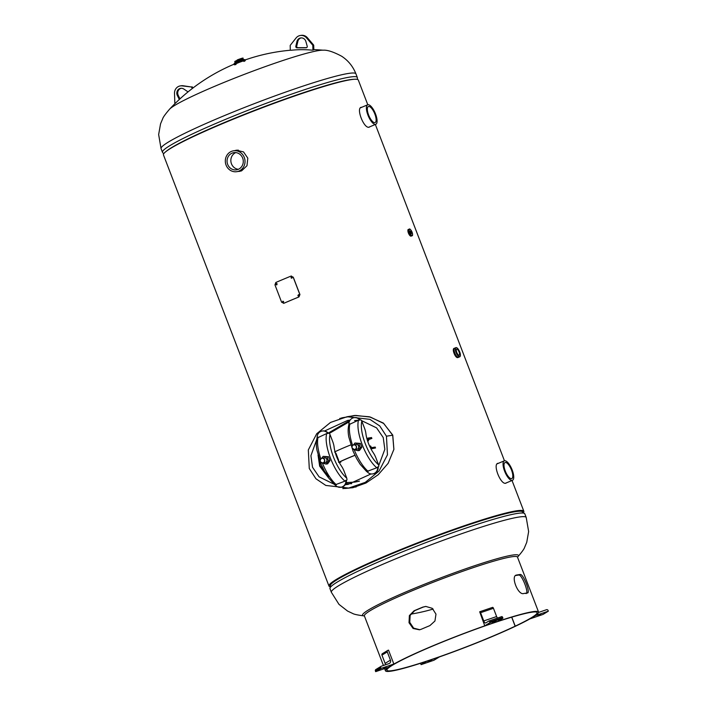 <?xml version="1.0" encoding="UTF-8"?>
<svg xmlns="http://www.w3.org/2000/svg" width="707" height="707" viewBox="0 0 707 707"><rect width="100%" height="100%" fill="white"/><g stroke="black" fill="none" stroke-linecap="round" stroke-linejoin="round"><path stroke-width="1.06" d="M236.633 150.176L235.007 150.582M237.711 171.536L241.67 170.802L246.982 165.712L247.803 158.138L243.526 151.925L236.438 150.202L234.565 150.653M393.879 449.466L392.694 435.238L383.733 423.493L370.433 417.086L355.842 415.451L341.728 417.872M342.807 488.599L352.811 487.724L365.979 483.022L378.201 474.733L388.143 463.332L393.896 449.369L392.756 435.105L383.335 423.069L369.399 416.777L354.295 415.495L339.749 418.456M498.47 463.279L498.143 463.297C492.337 463.606 500.512 484.914 505.797 483.234L506.636 482.757M361.807 107.252L361.471 107.27C355.674 107.579 363.849 128.886 369.125 127.207L369.973 126.73M367.79 104.751L358.325 80.085A104.362 8.59 159 0 0 257.816 109.461A104.362 8.59 159 0 0 163.458 154.886L328.967 586.05A104.362 8.59 159 0 0 329.78 586.669M523.64 512.248A104.362 8.59 159 0 0 523.834 511.249A104.362 8.59 159 0 0 423.325 540.625A104.362 8.59 159 0 0 328.967 586.05M345.228 488.475L353.138 487.653M522.659 511.665A103.116 8.493 159 0 0 423.36 540.722A103.116 8.493 159 0 0 330.116 585.573M238.259 171.448L239.806 171.368M364.405 615.947A187.85 187.85 0 0 1 364.043 615.912A83.488 6.876 -21 0 1 410.511 589.965A83.488 6.876 -21 0 1 512.478 555.092A83.488 6.876 -21 0 1 517.754 556.913A187.85 187.85 0 0 1 517.506 557.178M323.249 50.215A83.488 6.876 159 0 0 323.072 50.206A83.488 6.876 159 0 0 318.795 50.542A83.488 6.876 159 0 0 216.828 85.406A83.488 6.876 159 0 0 169.662 109.09C165.429 114.013 163.105 117.221 162.69 118.732L160.542 123.84L158.651 134.56L161.063 148.647L162.469 152.288A104.362 8.59 -21 0 1 222.431 120.667A104.362 8.59 -21 0 1 357.327 77.487L355.93 73.846A104.362 8.59 159 0 0 221.035 117.026A104.362 8.59 159 0 0 161.063 148.647M458.092 357.468L457.809 357.583C455.29 358.369 451.517 348.551 454.265 348.339L454.645 348.153A4.967 1.759 -112.8 0 1 454.681 348.144M456.749 349.134A3.27 1.158 -112.8 0 1 459.029 351.856A3.27 1.158 -112.8 0 1 459.179 355.188A3.27 1.158 -112.8 0 1 459.082 355.214A3.27 1.158 -112.8 0 1 456.793 352.484A3.27 1.158 -112.8 0 1 456.642 349.161A3.27 1.158 -112.8 0 1 456.749 349.134M411.359 232.25A1.343 0.477 67.2 0 0 410.36 231.092A1.343 0.477 67.2 0 0 410.396 232.4A1.343 0.477 67.2 0 0 411.403 233.566A1.343 0.477 67.2 0 0 411.359 232.25M374.851 114.057A8.696 3.075 67.2 0 0 368.365 106.518A8.696 3.075 67.2 0 0 368.612 115.02A8.696 3.075 67.2 0 0 375.099 122.558A8.696 3.075 67.2 0 0 374.851 114.057M375.523 113.951A10.561 3.738 -112.8 0 1 375.824 124.273A10.561 3.738 -112.8 0 1 367.94 115.126A10.561 3.738 -112.8 0 1 367.64 104.804A10.561 3.738 -112.8 0 1 375.523 113.951M511.523 470.084A8.696 3.075 67.2 0 0 505.028 462.546A8.696 3.075 67.2 0 0 505.275 471.048A8.696 3.075 67.2 0 0 511.762 478.586A8.696 3.075 67.2 0 0 511.523 470.084M512.186 469.987A10.561 3.738 -112.8 0 1 512.487 480.3A10.561 3.738 -112.8 0 1 504.604 471.154A10.561 3.738 -112.8 0 1 504.303 460.831A10.561 3.738 -112.8 0 1 512.186 469.987M242.669 158.094A8.696 8.104 -98.8 0 0 233.84 152.65A8.696 8.104 -98.8 0 0 227.672 164.395A8.696 8.104 -98.8 0 0 236.492 169.839A8.696 8.104 -98.8 0 0 242.669 158.094M235.776 152.597A8.696 8.104 -98.8 0 0 231.463 163.812A8.696 8.104 -98.8 0 0 238.356 169.3M241.273 170.961A10.561 9.836 81.2 0 1 240.574 171.094L236.783 171.677A10.561 9.836 81.2 0 1 226.063 165.067A10.561 9.836 81.2 0 1 233.557 150.803A10.561 9.836 81.2 0 1 244.277 157.414A10.561 9.836 81.2 0 1 236.783 171.677M233.557 150.803L237.349 150.22A10.561 9.836 81.2 0 1 238.303 150.123M316.612 439.878L310.912 455.706L312.529 467.256L319.096 476.854L333.951 484.145M345.202 484.737L348.1 484.383L371.06 473.929M378.766 465.489L384.829 449.334L383.229 437.545L376.592 427.885L361.533 420.594M318.026 454.999L319.661 466.152L328.136 477.349M345.794 483.685L351.671 483.685M348.675 488.069L365.298 482.342L379.058 471.048L387.454 454.804L386.446 436.192L379.792 425.994L369.911 419.348L347.093 416.732L330.487 422.45L316.718 433.727L308.314 449.944L309.286 468.529L315.941 478.772L325.83 485.444L348.675 488.069L356.054 486.929M350.133 420.099L347.658 420.418L324.566 430.987M355.391 415.469L347.093 416.732M349.983 420.329L328.357 433.038M355.268 415.469L353.783 415.698M355.294 487.052L356.036 486.937M355.356 415.469L354.26 415.619M359.138 481.228L354.578 482.13L359.43 481.105M358.741 420.17L354.56 420.603M349.293 421.752L329.285 433.426M318.68 457.305L320.289 465.772L328.728 476.704M346.191 482.572L354.578 482.13M339.413 462.714A48.597 4.003 -21 0 1 340.854 462.06L339.201 462.316M340.854 462.06L340.633 461.485M339.139 462.201A28.881 2.377 -21 0 1 354.949 455.343M375.576 447.938L370.972 448.892M354.923 455.273A29.818 2.457 159 0 0 339.086 462.104M350.787 444.924A29.818 2.457 159 0 0 335.021 451.738M371.582 437.536L367.87 438.11A1.865 0.663 67.2 0 0 367.817 438.128A1.865 0.663 67.2 0 0 367.87 439.948L367.348 440.169M367.87 439.948L368.541 440.761L368.179 438.985L371.917 438.402A48.597 4.003 159 0 0 368.17 439.798M375.24 447.071L371.537 447.646L370.539 445.967L370.53 446.886A1.865 0.663 67.2 0 0 371.864 448.512M369.664 446.241L370.203 446.011M368.206 440.815L367.631 441.053M367.658 441.133L368.541 440.761M334.614 451.941L335.975 453.328L338.644 460.266L338.6 462.343M346.775 478.179L346.996 479.62A2.483 1.944 128.7 0 1 346.236 480.831L345.926 480.283L344.954 481.149A29.402 10.402 -112.8 0 1 330.461 458.18A29.402 10.402 -112.8 0 1 326.678 433.55L317.134 438.013A6.549 6.107 81.2 0 1 322.224 431.031A6.549 6.107 81.2 0 1 327.951 433.471L327.862 432.984A2.483 2.139 17 0 1 329.241 433.382L330.036 434.584A26.919 9.527 67.2 0 0 333.501 457.137A26.919 9.527 67.2 0 0 346.775 478.179L344.106 471.242A9.942 3.517 -112.8 0 0 341.463 466.099A18.223 6.443 -112.8 0 1 334.084 446.859A9.942 3.517 -112.8 0 0 332.697 441.522L330.036 434.584M335.383 485.17A2.483 1.944 128.7 0 1 334.826 484.887A2.483 1.944 128.7 0 1 334.711 484.781M344.954 481.149L335.109 484.834A6.549 6.107 -98.8 0 0 340.836 487.273A6.549 6.107 -98.8 0 0 345.926 480.283M334.826 484.887L328.331 477.614L324.946 472.161L321.305 464.623L316.983 450.315C316.665 448.45 315.684 443.377 317.045 438.022A2.483 2.139 17 0 1 317.125 437.819M340.836 487.273L341.287 487.203A6.549 6.107 -98.8 0 0 346.395 480.654M322.224 431.031L322.666 430.961A6.549 6.107 81.2 0 1 328.066 432.993M326.678 433.55L327.951 433.471M378.581 464.817L378.802 466.258A2.483 1.944 128.7 0 1 378.042 467.468L377.732 466.92L376.76 467.787A29.402 10.402 -112.8 0 1 362.267 444.809A29.402 10.402 -112.8 0 1 358.484 420.188L348.94 424.651A6.549 6.107 81.2 0 1 354.03 417.669A6.549 6.107 81.2 0 1 359.757 420.108L359.677 419.613A2.483 2.139 17 0 1 361.047 420.02L361.843 421.213A26.919 9.527 67.2 0 0 365.307 443.775A26.919 9.527 67.2 0 0 378.581 464.817L375.921 457.88A9.942 3.517 -112.8 0 0 373.269 452.727A18.223 6.443 -112.8 0 1 365.89 433.497A9.942 3.517 -112.8 0 0 364.503 428.15L361.843 421.213M367.189 471.808A2.483 1.944 128.7 0 1 366.633 471.525A2.483 1.944 128.7 0 1 366.518 471.419M376.76 467.787L366.915 471.463A6.549 6.107 -98.8 0 0 372.642 473.911A6.549 6.107 -98.8 0 0 377.732 466.92M366.633 471.525L360.137 464.252L356.752 458.799L353.111 451.252L348.79 436.944C348.471 435.088 347.499 430.015 348.851 424.66A2.483 2.139 17 0 1 348.931 424.447M372.642 473.911L373.093 473.84A6.549 6.107 -98.8 0 0 378.201 467.292M354.03 417.669L354.472 417.598A6.549 6.107 81.2 0 1 359.872 419.631M358.484 420.188L359.757 420.108M324.99 462.678A2.483 2.315 -98.8 0 0 326.024 458.286A2.483 2.315 -98.8 0 0 324.23 457.765L322.074 458.092A2.483 2.315 81.2 0 1 323.338 462.864A2.483 2.315 81.2 0 1 320.218 461.185A2.483 2.315 81.2 0 1 322.074 458.092L321.561 458.242C319.405 460.557 319.829 462.148 322.825 463.005L324.99 462.678M322.065 462.988L326.06 464.084L328.446 460.814L326.97 456.978L323.152 456.351L321.853 458.145M326.06 464.084L327.633 463.845L330.019 460.575L328.543 456.74L323.152 456.351M328.446 460.814L330.019 460.575M326.97 456.978L328.543 456.74M356.796 449.307A2.483 2.315 -98.8 0 0 358.714 447.231A2.483 2.315 -98.8 0 0 356.036 444.403L353.88 444.73A2.483 2.315 81.2 0 1 356.399 446.285A2.483 2.315 81.2 0 1 354.631 449.643A2.483 2.315 81.2 0 1 352.113 448.088A2.483 2.315 81.2 0 1 353.88 444.73C352.272 445.233 351.679 446.347 352.104 448.088L354.631 449.643L356.796 449.307M353.871 449.625L357.919 450.695L360.261 447.487L358.794 443.643L354.914 443.006L353.615 444.791M357.919 450.695L359.492 450.456L361.834 447.239L360.358 443.404L354.914 443.006M360.261 447.487L361.834 447.239M358.794 443.643L360.358 443.404M307.209 46.22A1.246 1.158 81.2 0 1 306.131 47.793L297.002 47.837A1.246 1.158 81.2 0 1 295.844 46.273L296.94 41.563A4.967 4.631 81.2 0 1 305.884 41.519L307.209 46.22M312.3 50.17A118.652 110.548 -98.8 0 0 290.948 50.285A0.619 0.574 -98.8 0 1 290.294 49.667L290.197 45.628A0.619 0.574 -98.8 0 1 290.33 45.221L296.1 37.957A7.45 6.946 81.2 0 1 300.307 35.491L301.2 35.35A7.45 6.946 81.2 0 1 307.43 37.771L313.555 44.965A0.619 0.574 81.2 0 1 313.714 45.372L313.811 49.419A0.619 0.574 81.2 0 1 313.325 50.029M306.644 47.661L297.894 47.705A1.246 1.158 81.2 0 1 296.737 46.141L297.833 41.421A4.967 4.631 81.2 0 1 301.138 37.895M313.714 45.372L312.821 45.513L312.918 49.552L313.811 49.419M312.821 45.513A0.619 0.574 -98.8 0 0 312.671 45.107L313.555 44.965M300.307 35.491A7.45 6.946 81.2 0 1 306.538 37.904L312.671 45.107M312.432 50.17A0.619 0.574 -98.8 0 0 312.918 49.552M511.682 617.176L515.138 626.19A80.448 6.619 -21 0 1 392.641 670.554A80.448 6.619 -21 0 1 386.906 670.245A80.448 6.619 -21 0 1 446.117 640.533A80.448 6.619 -21 0 1 531.381 612.262A80.448 6.619 -21 0 1 537.117 612.58A80.448 6.619 -21 0 1 515.235 626.146L516.26 625.845A81.994 6.752 -21 0 0 538.557 612.023A81.994 6.752 -21 0 0 532.716 611.705A81.994 6.752 -21 0 0 445.817 640.515A81.994 6.752 -21 0 0 385.456 670.793A81.994 6.752 -21 0 0 391.298 671.12A81.994 6.752 -21 0 0 516.163 625.898L515.138 626.19M525.928 593.553C529.49 593.96 521.943 574.305 518.832 575.056A80.448 6.619 159 0 0 517.179 575.277A80.448 6.619 159 0 0 515.615 575.542M425.95 606.412L423.272 607.066A80.448 6.619 159 0 0 414.7 610.671L410.14 615.373L409.768 622.372L413.63 628.143L419.825 629.725M429.891 625.615L434.938 621.02L435.98 614.153L432.277 608.329L425.764 606.42L422.795 607.119A81.994 6.752 159 0 0 414.063 610.786L409.38 615.576L409.017 622.708L413.091 628.479L419.472 629.804L421.16 629.283A81.994 6.752 -21 0 1 429.891 625.615M383.424 665.49L364.379 615.894A81.994 6.752 -21 0 1 424.739 585.608A81.994 6.752 -21 0 1 511.638 556.798A81.994 6.752 -21 0 1 517.48 557.116L538.557 612.023M527.298 592.987C530.948 593.482 523.339 573.633 520.202 574.491A81.994 6.752 159 0 0 518.514 574.711A81.994 6.752 159 0 0 516.561 575.047C510.339 575.631 517.948 595.48 523.666 593.544A81.994 6.752 -21 0 1 525.619 593.208A81.994 6.752 -21 0 1 527.298 592.987L527.555 592.917M511.78 617.14L515.235 626.146M540.722 614.639L537.947 615.505L540.616 614.383M535.446 615.497L530.17 618.811L543.047 614.41L548.349 611.175L548.093 610.503A1.264 1.149 58.6 0 0 546.546 609.699L538.893 612.315A2.793 2.545 -121.4 0 1 538.584 612.403M535.473 615.576L548.349 611.175M428 661.787L431.57 660.303L428 661.787M439.25 656.98L426.392 661.407L421.08 664.642L420.824 663.979A1.264 0.521 71.1 0 1 420.647 663.246M439.268 657.006L433.957 660.241L421.08 664.642M383.3 668.186L386.075 667.32L383.3 668.186M393.852 664.014L380.976 668.415L380.72 667.744A1.264 1.149 -121.4 0 1 381.356 666.197L389.018 663.581A2.793 2.545 58.6 0 0 390.432 660.152L387.268 651.907A1.264 1.149 -121.4 0 1 387.904 650.352L388.523 650.14L393.852 664.014L388.541 667.249L375.664 671.65L380.976 668.415M375.664 671.65L375.408 670.987A1.264 1.149 -121.4 0 1 375.85 669.529L381.153 666.294M385.288 664.854A2.793 2.545 58.6 0 0 385.121 663.387L381.957 655.142A1.264 1.149 -121.4 0 1 382.39 653.683L387.701 650.449M496.014 621.029L492.452 622.522L495.978 620.932M484.755 625.819L490.057 622.584L489.801 621.913A1.264 0.521 -108.9 0 0 488.944 620.993A1.264 0.521 -108.9 0 0 488.899 621.011L485.744 622.938A2.793 1.14 71.1 0 1 485.647 622.973A2.793 1.14 71.1 0 1 483.756 620.94L480.583 612.695A1.264 0.521 -108.9 0 0 479.726 611.767A1.264 0.521 -108.9 0 0 479.682 611.785L484.755 625.819L497.631 621.409L502.933 618.174L502.677 617.511A1.264 0.521 -108.9 0 0 501.82 616.584A1.264 0.521 -108.9 0 0 501.776 616.61L488.988 620.976M490.057 622.584L502.933 618.174M497.498 618.059A2.793 1.14 71.1 0 1 496.623 616.539L493.459 608.294A1.264 0.521 -108.9 0 0 492.602 607.366A1.264 0.521 -108.9 0 0 492.558 607.384L479.77 611.758M291.682 276.702L291.09 277.763L291.797 278.258M292.389 277.197L291.637 276.711L291.001 277.771L291.752 278.258L292.389 277.197M298.557 294.625L297.965 295.676L298.672 296.171M299.264 295.119L298.513 294.625L297.877 295.685L298.637 296.18L299.264 295.119M276.446 283.419L276.004 284.444L276.729 284.939M277.171 283.914L276.375 283.427L275.88 284.47L276.667 284.956L277.171 283.914M282.95 301.155L282.517 302.181L283.242 302.676M283.675 301.65L282.888 301.164L282.385 302.207L283.171 302.693L283.675 301.65M290.869 276.154L293.193 277.206L299.848 294.545L298.849 296.958A104.663 8.617 159 0 0 283.825 303.276L281.616 302.207L274.961 284.868L275.836 282.464A104.663 8.617 -21 0 1 290.869 276.154L291.461 276.022M290.948 276.145L293.272 277.197L299.936 294.536L298.937 296.949A104.362 8.59 159 0 0 283.949 303.25L283.569 303.347M192.49 88.375L191.411 87.138A0.619 0.574 -98.8 0 0 191.04 86.934L182.079 85.874A7.45 6.946 -98.8 0 0 180.32 85.901A7.45 6.946 -98.8 0 0 174.505 93.386L174.832 103.019A0.619 0.574 -98.8 0 0 174.991 103.425L175.08 103.522M188.009 91.919A1.246 1.158 -98.8 0 0 187.762 91.689L183.855 89.073A4.967 4.631 -98.8 0 0 177.36 95.516L179.322 99.475M191.04 86.934L182.963 85.733A7.45 6.946 -98.8 0 0 181.213 85.768L180.32 85.901M191.933 86.802A0.619 0.574 81.2 0 1 192.304 86.996L191.411 87.138M193.091 87.907L192.304 86.996M181.151 88.313A4.967 4.631 -98.8 0 0 178.252 95.374L179.985 98.874M331.362 592.28A104.362 8.59 -21 0 1 391.325 560.66A104.362 8.59 -21 0 1 526.22 517.489L524.824 513.848A104.362 8.59 159 0 0 389.928 557.019A104.362 8.59 159 0 0 329.966 588.639L331.362 592.28L338.989 604.37L347.579 611.069L352.59 613.429C353.898 614.277 357.777 615.108 364.22 615.93M522.411 511.568A102.966 8.475 159 0 0 389.442 554.368A102.966 8.475 159 0 0 330.24 585.334M524.824 513.848L521.899 511.4A103.151 8.493 159 0 0 389.513 554.739A103.151 8.493 159 0 0 330.505 584.866L329.966 588.639M166.198 151.36A103.151 8.493 -21 0 1 223.712 122.815A103.151 8.493 -21 0 1 353.933 79.299M243.915 61.447A5.824 0.477 159 0 0 244.277 60.678A5.824 0.477 159 0 0 237.755 62.985A5.824 0.477 159 0 0 236.014 64.487M244.976 59.609A5.895 0.486 159 0 0 237.384 62.083L245.011 59.644A5.903 0.486 159 0 0 237.384 62.083A5.895 0.486 159 0 0 233.999 63.824M242.28 58.451L237.252 59.918C241.935 58.151 243.809 57.647 242.872 58.407L243.111 59.043L234.998 62.154L234.733 63.4M242.872 58.407L237.252 60.21L234.751 61.527L234.998 62.154M234.751 61.527L235.219 61.156M233.99 63.877L237.384 62.083A5.903 0.486 159 0 0 233.99 63.877L234.114 64.178M454.804 348.109A4.967 1.759 67.2 0 0 454.716 348.127A4.967 1.759 67.2 0 0 454.84 353.12A4.967 1.759 67.2 0 0 458.348 357.362A4.967 1.759 67.2 0 0 458.56 357.282A4.967 1.759 67.2 0 0 458.71 357.168M456.165 347.623A4.887 1.732 67.2 0 0 456.156 352.44A4.887 1.732 67.2 0 0 459.656 356.717A4.887 1.732 67.2 0 0 459.665 351.9A4.887 1.732 67.2 0 0 456.165 347.623M460.222 356.213A4.958 1.759 -112.8 0 1 459.709 356.796A4.958 1.759 -112.8 0 1 459.612 356.823A4.958 1.759 -112.8 0 1 456.174 352.758A4.958 1.759 -112.8 0 1 455.865 347.658A4.958 1.759 -112.8 0 1 456.068 347.588A4.958 1.759 -112.8 0 1 456.642 347.694M458.348 357.362A4.967 1.759 -112.8 0 1 454.866 353.217A4.967 1.759 -112.8 0 1 454.645 348.153L456.095 347.579C457.747 347.199 462.007 354.401 459.709 356.796L458.498 357.318A4.967 1.759 -112.8 0 1 458.348 357.362M458.525 357.3A4.967 1.759 -112.8 0 1 458.498 357.318L457.959 357.548M411.288 236.023A3.606 1.273 -112.8 0 1 411.138 236.129A3.606 1.273 -112.8 0 1 408.443 233.01A3.606 1.273 -112.8 0 1 408.346 229.483A3.606 1.273 -112.8 0 1 408.522 229.448M410.546 236.05A3.526 1.246 -112.8 0 1 408.407 233.027A3.526 1.246 -112.8 0 1 407.992 229.961M411.598 235.899A3.597 1.273 -112.8 0 1 408.787 232.859A3.606 1.273 -112.8 0 1 408.681 229.342L408.346 229.483C407.736 229.448 407.762 230.632 408.407 233.027C409.441 235.298 410.352 236.332 411.138 236.129L411.607 235.899A3.606 1.273 -112.8 0 1 411.465 235.988A3.606 1.273 -112.8 0 1 408.779 232.868A3.57 1.264 -112.8 0 1 408.699 229.368L409.238 229.139A3.57 1.264 -112.8 0 1 409.954 229.298M412.393 235.104A3.57 1.264 -112.8 0 1 412.004 235.731L411.465 235.952A3.57 1.264 -112.8 0 1 408.796 232.859A3.579 1.264 -112.8 0 1 408.752 229.342M412.004 235.731A3.57 1.264 -112.8 0 1 409.335 232.63A3.57 1.264 -112.8 0 1 409.238 229.139C409.671 228.458 410.617 229.457 412.075 232.143C412.755 234.697 412.729 235.891 412.004 235.731M412.057 232.143A3.279 1.158 -112.8 0 1 412.048 235.378A3.279 1.158 -112.8 0 1 409.707 232.506A3.279 1.158 -112.8 0 1 409.707 229.28A3.279 1.158 -112.8 0 1 412.057 232.143M411.527 235.935A3.579 1.264 -112.8 0 1 408.796 232.859A3.597 1.273 -112.8 0 1 408.832 229.315M386.446 436.192L392.685 435.229M370.061 447.08L370.53 446.886M318.106 437.147A29.402 10.402 67.2 0 0 320.801 458.763M322.586 463.518A29.402 10.402 67.2 0 0 336.382 484.755M349.912 423.785A29.402 10.402 67.2 0 0 352.607 445.401M354.375 450.12A29.402 10.402 67.2 0 0 368.188 471.392M323.223 462.732A2.333 2.174 -98.8 0 0 324.407 459.718A2.333 2.174 -98.8 0 0 321.561 458.392A2.333 2.174 -98.8 0 0 320.386 461.406A2.333 2.174 -98.8 0 0 323.223 462.732M356.213 446.356A2.333 2.174 -98.8 0 0 353.367 445.03A2.333 2.174 -98.8 0 0 352.192 448.044A2.333 2.174 -98.8 0 0 355.029 449.36A2.333 2.174 -98.8 0 0 356.213 446.356M307.43 37.771L306.538 37.904M297.894 47.705L297.002 47.837M296.737 46.141L295.844 46.273M297.833 41.421L296.94 41.563M518.832 575.056L520.202 574.491M423.272 607.066L422.795 607.119M414.7 610.671L414.063 610.786M375.408 670.987L380.72 667.744M385.121 663.387L390.432 660.152M381.957 655.142L387.268 651.907M489.801 621.913L502.677 617.511M483.756 620.94L496.623 616.539M480.583 612.695L493.459 608.294M182.079 85.874L182.963 85.733M177.36 95.516L178.252 95.374M523.834 511.249L512.027 480.495M504.453 460.778L375.355 124.467M410.749 614.153A187.85 187.85 0 0 0 433.152 609.063M517.63 557.036C521.863 552.114 524.187 548.906 524.603 547.404L526.75 542.296L528.642 531.567L526.22 517.489M355.93 73.846C353.005 66.449 348.259 60.59 341.693 56.26C333.457 51.85 327.253 49.835 323.072 50.206M290.604 50.215A187.85 187.85 0 0 0 169.592 109.161M357.512 79.467L357.327 77.487M163.653 153.879L162.469 152.288M323.17 50.206A187.85 187.85 0 0 0 313.784 49.631M243.111 59.043L244.136 59.795M368.798 127.225L375.824 124.273M360.57 107.773L367.64 104.804M505.461 483.252L512.487 480.3M497.233 463.801L504.303 460.831M356.222 486.911L355.771 486.982M384.608 668.592L385.456 670.793M488.944 620.993L501.82 616.584M479.726 611.767L492.602 607.366"/></g></svg>
